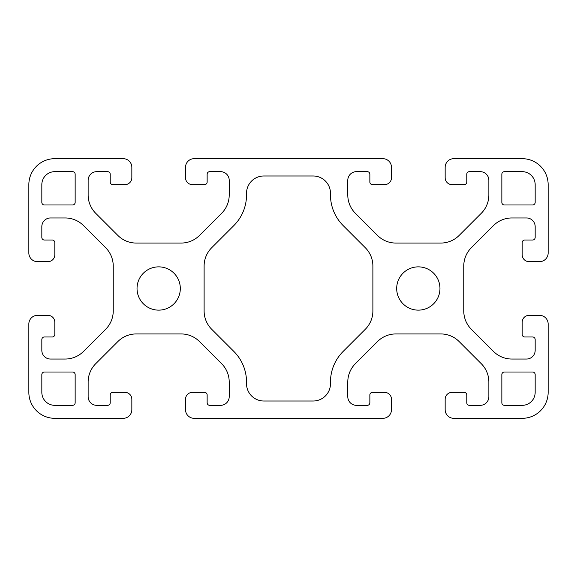 <?xml version="1.0" encoding="UTF-8"?>
<svg xmlns="http://www.w3.org/2000/svg" width="577" height="577" viewBox="0 0 577 577"><rect width="100%" height="100%" fill="white"/><g stroke="black" fill="none" stroke-linecap="round" stroke-linejoin="round"><path stroke-width="0.87" d="M137.037 288.5A21.637 21.637 0 0 0 158.675 310.137A21.637 21.637 0 0 0 180.312 288.5A21.637 21.637 0 0 0 158.675 266.862A21.637 21.637 0 0 0 137.037 288.5M396.687 288.5A21.637 21.637 0 0 0 418.325 310.137A21.637 21.637 0 0 0 439.962 288.5A21.637 21.637 0 0 0 418.325 266.862A21.637 21.637 0 0 0 396.687 288.5M95.739 213.324A25.965 25.965 0 0 1 88.137 194.968L88.137 180.312A8.655 8.655 0 0 1 96.792 171.657L107.61 171.657A2.596 2.596 0 0 1 110.207 174.254L110.207 182.043A2.596 2.596 0 0 0 112.803 184.64L124.92 184.64A6.924 6.924 0 0 0 131.845 177.716L131.845 167.33A8.655 8.655 0 0 0 123.189 158.675L54.815 158.675A25.965 25.965 0 0 0 28.85 184.64L28.85 253.014A8.655 8.655 0 0 0 37.505 261.669L47.891 261.669A6.924 6.924 0 0 0 54.815 254.745L54.815 242.628A2.596 2.596 0 0 0 52.218 240.032L44.429 240.032A2.596 2.596 0 0 1 41.832 237.435L41.832 226.617A8.655 8.655 0 0 1 50.487 217.962L65.143 217.962A25.965 25.965 0 0 1 83.499 225.564L105.634 247.699A25.965 25.965 0 0 1 113.236 266.055L113.236 310.945A25.965 25.965 0 0 1 105.634 329.301L83.499 351.436A25.965 25.965 0 0 1 65.143 359.038L50.487 359.038A8.655 8.655 0 0 1 41.832 350.383L41.832 339.565A2.596 2.596 0 0 1 44.429 336.968L52.218 336.968A2.596 2.596 0 0 0 54.815 334.371L54.815 322.255A6.924 6.924 0 0 0 47.891 315.33L37.505 315.33A8.655 8.655 0 0 0 28.85 323.985L28.85 392.36A25.965 25.965 0 0 0 54.815 418.325L123.189 418.325A8.655 8.655 0 0 0 131.845 409.67L131.845 399.284A6.924 6.924 0 0 0 124.92 392.36L112.803 392.36A2.596 2.596 0 0 0 110.207 394.957L110.207 402.746A2.596 2.596 0 0 1 107.61 405.342L96.792 405.342A8.655 8.655 0 0 1 88.137 396.687L88.137 382.032A25.965 25.965 0 0 1 95.739 363.676L117.874 341.541A25.965 25.965 0 0 1 136.23 333.939L181.12 333.939A25.965 25.965 0 0 1 199.476 341.541L221.611 363.676A25.965 25.965 0 0 1 229.213 382.032L229.213 396.687A8.655 8.655 0 0 1 220.558 405.342L209.739 405.342A2.596 2.596 0 0 1 207.143 402.746L207.143 394.957A2.596 2.596 0 0 0 204.547 392.36L192.429 392.36A6.924 6.924 0 0 0 185.505 399.284L185.505 409.67A8.655 8.655 0 0 0 194.16 418.325L382.839 418.325A8.655 8.655 0 0 0 391.494 409.67L391.494 399.284A6.924 6.924 0 0 0 384.57 392.36L372.453 392.36A2.596 2.596 0 0 0 369.857 394.957L369.857 402.746A2.596 2.596 0 0 1 367.26 405.342L356.442 405.342A8.655 8.655 0 0 1 347.787 396.687L347.787 382.032A25.965 25.965 0 0 1 355.389 363.676L377.524 341.541A25.965 25.965 0 0 1 395.88 333.939L440.77 333.939A25.965 25.965 0 0 1 459.126 341.541L481.261 363.676A25.965 25.965 0 0 1 488.863 382.032L488.863 396.687A8.655 8.655 0 0 1 480.208 405.342L469.389 405.342A2.596 2.596 0 0 1 466.793 402.746L466.793 394.957A2.596 2.596 0 0 0 464.196 392.36L452.079 392.36A6.924 6.924 0 0 0 445.156 399.284L445.156 409.67A8.655 8.655 0 0 0 453.81 418.325L522.185 418.325A25.965 25.965 0 0 0 548.15 392.36L548.15 323.985A8.655 8.655 0 0 0 539.495 315.33L529.109 315.33A6.924 6.924 0 0 0 522.185 322.255L522.185 334.371A2.596 2.596 0 0 0 524.781 336.968L532.571 336.968A2.596 2.596 0 0 1 535.167 339.565L535.167 350.383A8.655 8.655 0 0 1 526.512 359.038L511.857 359.038A25.965 25.965 0 0 1 493.501 351.436L471.366 329.301A25.965 25.965 0 0 1 463.764 310.945L463.764 266.055A25.965 25.965 0 0 1 471.366 247.699L493.501 225.564A25.965 25.965 0 0 1 511.857 217.962L526.512 217.962A8.655 8.655 0 0 1 535.167 226.617L535.167 237.435A2.596 2.596 0 0 1 532.571 240.032L524.781 240.032A2.596 2.596 0 0 0 522.185 242.628L522.185 254.745A6.924 6.924 0 0 0 529.109 261.669L539.495 261.669A8.655 8.655 0 0 0 548.15 253.014L548.15 184.64A25.965 25.965 0 0 0 522.185 158.675L453.81 158.675A8.655 8.655 0 0 0 445.156 167.33L445.156 177.716A6.924 6.924 0 0 0 452.079 184.64L464.196 184.64A2.596 2.596 0 0 0 466.793 182.043L466.793 174.254A2.596 2.596 0 0 1 469.389 171.657L480.208 171.657A8.655 8.655 0 0 1 488.863 180.312L488.863 194.968A25.965 25.965 0 0 1 481.261 213.324L459.126 235.459A25.965 25.965 0 0 1 440.77 243.061L395.88 243.061A25.965 25.965 0 0 1 377.524 235.459L355.389 213.324A25.965 25.965 0 0 1 347.787 194.968L347.787 180.312A8.655 8.655 0 0 1 356.442 171.657L367.26 171.657A2.596 2.596 0 0 1 369.857 174.254L369.857 182.043A2.596 2.596 0 0 0 372.453 184.64L384.57 184.64A6.924 6.924 0 0 0 391.494 177.716L391.494 167.33A8.655 8.655 0 0 0 382.839 158.675L194.16 158.675A8.655 8.655 0 0 0 185.505 167.33L185.505 177.716A6.924 6.924 0 0 0 192.429 184.64L204.547 184.64A2.596 2.596 0 0 0 207.143 182.043L207.143 174.254A2.596 2.596 0 0 1 209.739 171.657L220.558 171.657A8.655 8.655 0 0 1 229.213 180.312L229.213 194.968A25.965 25.965 0 0 1 221.611 213.324L199.476 235.459A25.965 25.965 0 0 1 181.12 243.061L136.23 243.061A25.965 25.965 0 0 1 117.874 235.459L95.739 213.324M211.716 329.301L233.851 351.436A43.275 43.275 0 0 1 246.523 382.032L246.523 383.705A17.31 17.31 0 0 0 263.833 401.015L313.167 401.015A17.31 17.31 0 0 0 330.477 383.705L330.477 382.032A43.275 43.275 0 0 1 343.149 351.436L365.284 329.301A25.965 25.965 0 0 0 372.886 310.945L372.886 266.055A25.965 25.965 0 0 0 365.284 247.699L343.149 225.564A43.275 43.275 0 0 1 330.477 194.968L330.477 193.295A17.31 17.31 0 0 0 313.167 175.985L263.833 175.985A17.31 17.31 0 0 0 246.523 193.295L246.523 194.968A43.275 43.275 0 0 1 233.851 225.564L211.716 247.699A25.965 25.965 0 0 0 204.114 266.055L204.114 310.945A25.965 25.965 0 0 0 211.716 329.301M72.558 171.657L54.815 171.657A12.982 12.982 0 0 0 41.832 184.64L41.832 202.383A2.596 2.596 0 0 0 44.429 204.979L72.558 204.979A2.596 2.596 0 0 0 75.154 202.383L75.154 174.254A2.596 2.596 0 0 0 72.558 171.657M522.185 171.657L504.442 171.657A2.596 2.596 0 0 0 501.846 174.254L501.846 202.383A2.596 2.596 0 0 0 504.442 204.979L532.571 204.979A2.596 2.596 0 0 0 535.167 202.383L535.167 184.64A12.982 12.982 0 0 0 522.185 171.657M532.571 372.021L504.442 372.021A2.596 2.596 0 0 0 501.846 374.617L501.846 402.746A2.596 2.596 0 0 0 504.442 405.342L522.185 405.342A12.982 12.982 0 0 0 535.167 392.36L535.167 374.617A2.596 2.596 0 0 0 532.571 372.021M72.558 372.021L44.429 372.021A2.596 2.596 0 0 0 41.832 374.617L41.832 392.36A12.982 12.982 0 0 0 54.815 405.342L72.558 405.342A2.596 2.596 0 0 0 75.154 402.746L75.154 374.617A2.596 2.596 0 0 0 72.558 372.021"/></g></svg>
